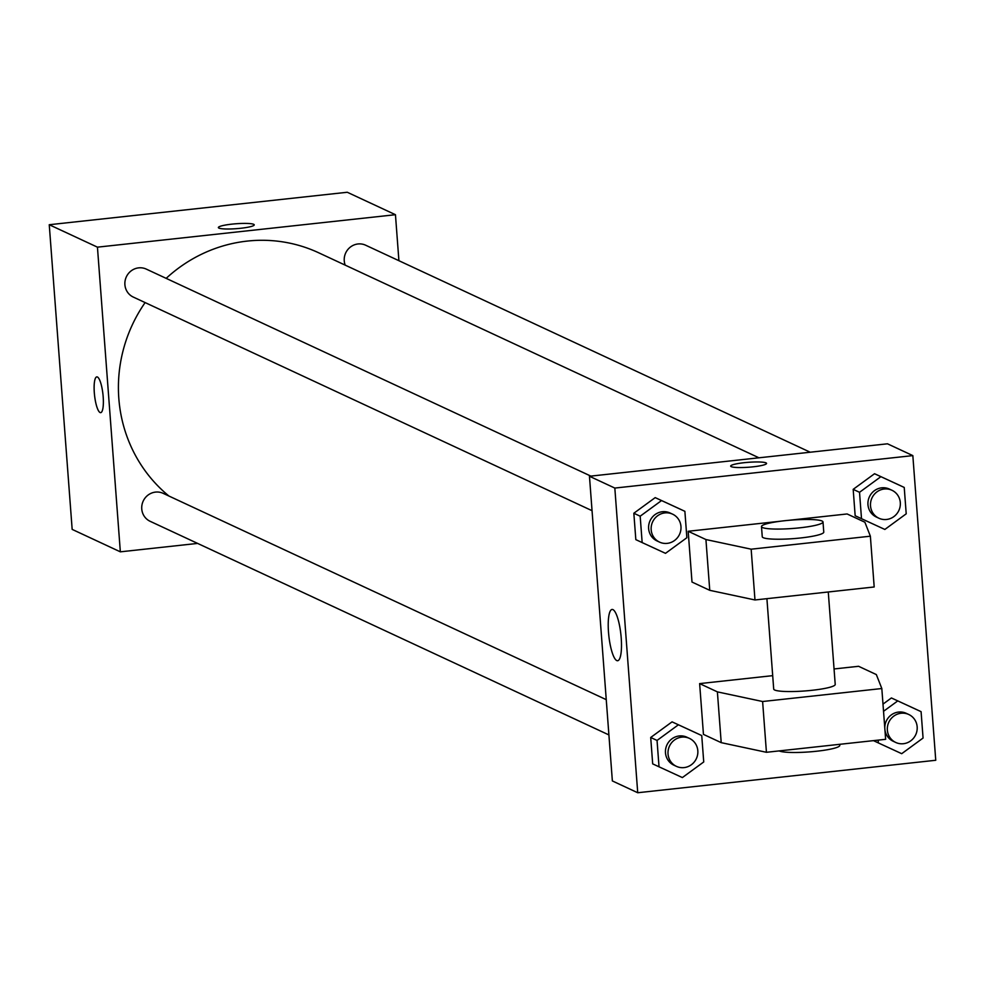 <?xml version="1.0" encoding="UTF-8"?>
<svg xmlns="http://www.w3.org/2000/svg" width="985" height="985" viewBox="0 0 985 985"><rect width="100%" height="100%" fill="white"/><g stroke="black" fill="none" stroke-linecap="round" stroke-linejoin="round"><path stroke-width="1.48" d="M197.616 543.412L120.342 551.834L72.164 529.388L49.25 224.728L347.274 192.26L395.453 214.705L398.913 260.705M120.342 551.834L97.441 247.161L49.25 224.728M97.416 376.996A17.989 4.236 83.8 0 1 103.08 395.576A17.989 4.236 83.8 0 1 100.692 412.653A17.989 4.236 83.8 0 1 94.535 395.231A17.989 4.236 83.8 0 1 96.801 376.886A17.989 4.236 83.8 0 1 97.416 376.996M758.967 457.803L318.66 252.776A143.933 138.503 115 0 0 247.21 241.091A143.933 138.503 115 0 0 166.169 278.361M145.115 302.58A143.933 138.503 115 0 0 168.952 496.046M97.441 247.161L395.453 214.705M606.255 699.658L163.165 493.35A15.428 14.837 115 0 0 141.975 504.923A15.428 14.837 115 0 0 150.151 521.311L608.902 734.921M590.865 476.112L146.309 269.114A15.428 14.837 115 0 0 125.12 280.688A15.428 14.837 115 0 0 133.295 297.076L592.047 510.686M345.206 265.137A15.428 14.837 -65 0 1 365.657 245.216L810.199 452.213M240.746 228.274A17.989 2.462 175.7 0 1 218.362 227.56A17.989 2.462 175.7 0 1 236.117 223.755A17.989 2.462 175.7 0 1 254.241 224.863A17.989 2.462 175.7 0 1 240.746 228.274M100.704 412.653A17.989 4.236 83.8 0 1 94.548 395.231A17.989 4.236 83.8 0 1 96.801 376.886M589.461 476.26L887.485 443.804L912.836 455.612L935.75 760.272L637.726 792.74L612.362 780.933L589.461 476.26L614.825 488.067L912.836 455.612M612.941 609.616A25.782 6.058 83.8 0 1 621.067 636.248A25.782 6.058 83.8 0 1 617.657 660.726A25.782 6.058 83.8 0 1 608.828 635.744A25.782 6.058 83.8 0 1 612.067 609.456A25.782 6.058 83.8 0 1 612.941 609.616M637.726 792.74L614.825 488.067M731.227 466.644A17.989 2.462 175.7 0 1 730.673 466.102A17.989 2.462 175.7 0 1 748.428 462.297A17.989 2.462 175.7 0 1 766.552 463.406A17.989 2.462 175.7 0 1 750.939 467.038A17.989 2.462 175.7 0 1 731.227 466.644M766.552 463.406A17.989 2.462 -4.3 0 0 748.428 462.31A17.989 2.462 -4.3 0 0 730.673 466.102M672.066 721.857L695.398 732.606L672.066 721.857L650.703 737.482L672.066 721.857L701.739 735.561L703.733 761.947L682.371 777.571L659.027 766.81L657.044 740.437L678.394 724.8M652.686 763.867L650.703 737.482L652.686 763.867L659.027 766.81M891.4 697.959L914.745 708.72L891.4 697.959L882.991 704.115L891.4 697.959L921.086 711.663L923.068 738.048L901.706 753.685L878.374 742.924L878.152 740.129M874.545 473.723L897.889 484.485L874.545 473.723L853.182 489.348L874.545 473.723L904.23 487.44L906.212 513.813L884.85 529.45L861.506 518.689L859.523 492.303L880.885 476.678M855.165 515.734L853.182 489.348L855.165 515.734L861.506 518.689M655.197 497.622L678.542 508.371L655.197 497.622L633.835 513.247L655.197 497.622L684.883 511.326L686.865 537.712L665.503 553.336L642.158 542.587L640.176 516.202L661.538 500.565M635.83 539.632L633.835 513.247L635.83 539.632L642.158 542.587M699.633 683.602L717.388 691.876L762.612 701.517L881.821 688.527L885.638 739.316L766.428 752.294L721.205 742.653L703.45 734.379L699.633 683.602L772.696 675.648M834.061 668.963L858.575 666.291L876.33 674.565L881.821 688.527M788.653 520.326L847.125 513.961L864.879 522.222L870.371 536.197L874.188 586.974L754.978 599.963L709.754 590.323L691.999 582.049L688.183 531.272L780.76 521.188M766.909 598.658L773.705 689.069A30.843 4.223 -4.3 0 0 804.782 690.965A30.843 4.223 -4.3 0 0 835.218 684.452L828.274 591.985M823.004 521.964L823.768 532.109A30.843 4.223 175.7 0 1 797 538.327A30.843 4.223 175.7 0 1 763.215 537.675A30.843 4.223 175.7 0 1 762.255 536.739L761.491 526.581A30.843 4.223 175.7 0 1 791.928 520.055A30.843 4.223 175.7 0 1 823.004 521.964A30.843 4.223 175.7 0 1 796.237 528.182A30.843 4.223 175.7 0 1 762.452 527.517A30.843 4.223 175.7 0 1 761.491 526.581M870.371 536.197L751.161 549.187L705.925 539.546L688.183 531.272M779.184 750.902A30.843 4.223 -4.3 0 0 779.246 750.939A30.843 4.223 -4.3 0 0 813.044 751.592A30.843 4.223 -4.3 0 0 839.799 745.374L839.725 744.315M721.205 742.653L717.388 691.876M766.428 752.294L762.612 701.517M754.978 599.963L751.161 549.187M709.754 590.323L705.925 539.546M891.917 490.259L889.381 489.077A15.428 14.837 115 0 0 868.179 500.663A15.428 14.837 115 0 0 876.354 517.039L878.891 518.221A15.428 14.837 115 0 0 898.862 510.501A15.428 14.837 115 0 0 884.259 489.003A15.428 14.837 115 0 0 878.891 518.221M859.523 492.303L853.182 489.348M904.23 487.44L897.889 484.485M883.533 711.305L897.741 700.914M908.773 714.494A15.428 14.837 115 0 0 887.583 726.068A15.428 14.837 115 0 0 915.718 734.736A15.428 14.837 115 0 0 908.773 714.494L906.237 713.312A15.428 14.837 115 0 0 884.789 727.915M884.936 729.922A15.428 14.837 115 0 0 893.223 741.274L895.759 742.456M878.374 742.924L873.461 740.634M921.086 711.663L914.745 708.72M672.57 514.158L670.034 512.976A15.428 14.837 115 0 0 648.844 524.549A15.428 14.837 115 0 0 657.02 540.937L659.556 542.119A15.428 14.837 115 0 0 679.515 534.399A15.428 14.837 115 0 0 664.912 512.902A15.428 14.837 115 0 0 659.556 542.119M640.176 516.202L633.835 513.247M684.883 511.326L678.542 508.371M689.426 738.393L686.89 737.211A15.428 14.837 115 0 0 665.7 748.785A15.428 14.837 115 0 0 673.875 765.173L676.412 766.355A15.428 14.837 115 0 0 696.37 758.635A15.428 14.837 115 0 0 681.78 737.137A15.428 14.837 115 0 0 676.412 766.355M657.044 740.437L650.703 737.482M701.739 735.561L695.398 732.606"/></g></svg>
